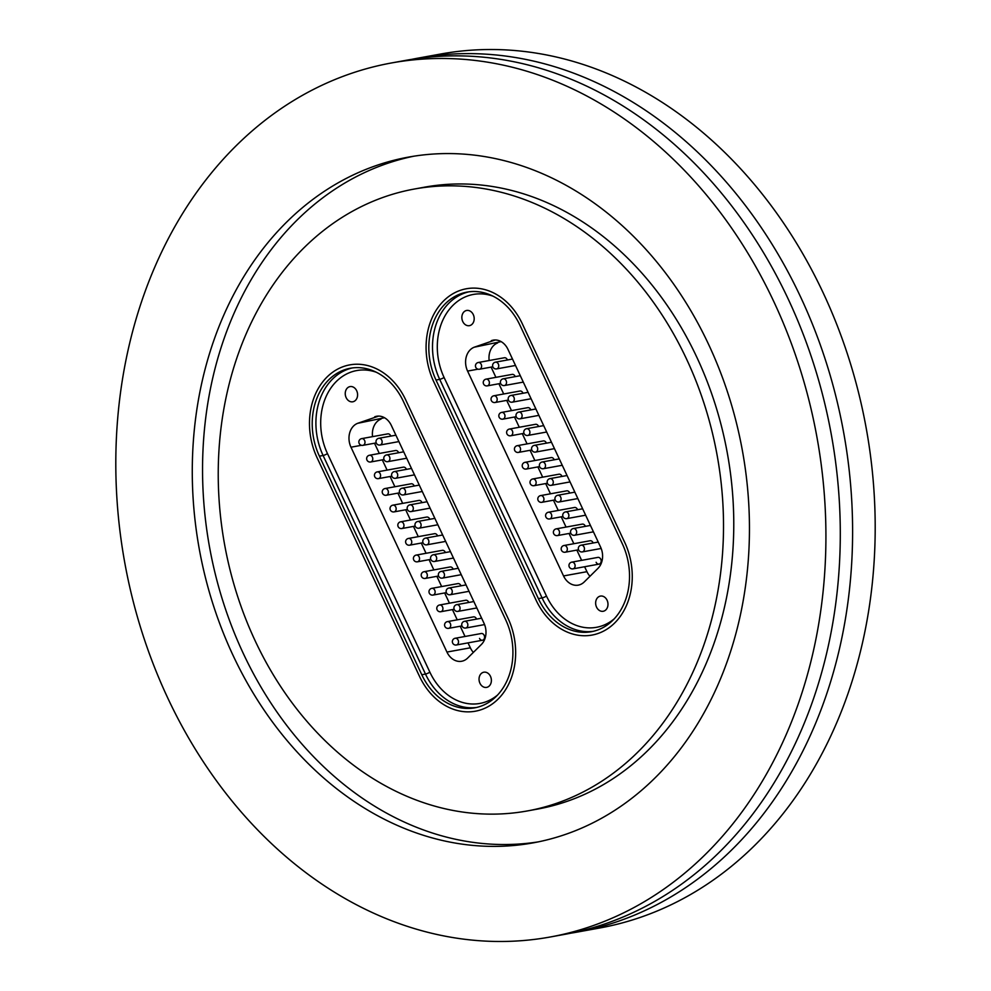 <?xml version="1.0" encoding="UTF-8"?>
<svg xmlns="http://www.w3.org/2000/svg" width="991" height="991" viewBox="0 0 991 991"><rect width="100%" height="100%" fill="white"/><g stroke="black" fill="none" stroke-linecap="round" stroke-linejoin="round"><path stroke-width="1.49" d="M411.872 59.324A444.166 351.755 79.7 0 1 418.016 58.135A444.166 351.755 79.7 0 1 800.716 297.213A444.166 351.755 79.7 0 1 577.084 932.11A444.166 351.755 79.7 0 1 570.915 933.163M255.158 640.805A316.042 250.289 79.7 0 1 414.275 189.046A316.042 250.289 79.7 0 1 686.59 359.151A316.042 250.289 79.7 0 1 527.46 810.923A316.042 250.289 79.7 0 1 255.158 640.805M414.275 189.046L424.544 187.175A316.042 250.289 79.7 0 1 696.846 357.293A316.042 250.289 79.7 0 1 537.729 809.052L527.46 810.923M538.398 841.855A348.498 275.994 79.7 0 1 243.266 653.403A348.498 275.994 79.7 0 1 413.606 156.244M708.738 344.695A348.498 275.994 79.7 0 1 533.269 842.846A348.498 275.994 79.7 0 1 232.996 655.274A348.498 275.994 79.7 0 1 408.465 157.111A348.498 275.994 79.7 0 1 708.738 344.695M167.702 697.899A444.166 351.755 79.7 0 1 391.334 62.99A444.166 351.755 79.7 0 1 774.033 302.069A444.166 351.755 79.7 0 1 550.401 936.966A444.166 351.755 79.7 0 1 167.702 697.899M391.334 62.99L405.703 60.377A444.166 351.755 79.7 0 1 788.402 299.455A444.166 351.755 79.7 0 1 564.771 934.352L550.401 936.966M418.016 58.135L440.599 54.034A444.166 351.755 79.7 0 1 823.298 293.101A444.166 351.755 79.7 0 1 599.666 928.01L577.084 932.11M536.057 600.137A64.923 51.408 -100.3 0 0 591.986 635.082A64.923 51.408 -100.3 0 0 624.677 542.288L522.282 323.71A64.923 51.408 -100.3 0 0 466.352 288.765A64.923 51.408 -100.3 0 0 433.662 381.56L536.057 600.137L433.662 381.56A64.923 51.408 79.7 0 1 466.352 288.765A64.923 51.408 79.7 0 1 522.282 323.71L624.677 542.288A64.923 51.408 79.7 0 1 591.986 635.082A64.923 51.408 79.7 0 1 536.057 600.137M419.453 676.258A64.923 51.408 -100.3 0 0 475.383 711.204A64.923 51.408 -100.3 0 0 508.073 618.409L405.678 399.831A64.923 51.408 -100.3 0 0 349.749 364.886A64.923 51.408 -100.3 0 0 317.058 457.681L419.453 676.258L317.058 457.681A64.923 51.408 79.7 0 1 349.749 364.886A64.923 51.408 79.7 0 1 405.678 399.831L508.073 618.409A64.923 51.408 79.7 0 1 475.383 711.204A64.923 51.408 79.7 0 1 419.453 676.258M484.178 635.355A3.419 2.7 -100.3 0 0 481.242 633.522L455.166 638.266A3.419 2.7 79.7 0 1 456.653 638.501A3.419 2.7 79.7 0 1 458.375 642.961A3.419 2.7 79.7 0 1 456.393 644.992L482.456 640.248A3.419 2.7 -100.3 0 0 484.178 635.355M476.547 619.115A3.419 2.7 -100.3 0 0 476.386 618.718A3.419 2.7 -100.3 0 0 473.45 616.885L447.375 621.63A3.419 2.7 79.7 0 1 448.849 621.865A3.419 2.7 79.7 0 1 450.583 626.324A3.419 2.7 79.7 0 1 448.601 628.356L461.955 625.916M468.755 602.478A3.419 2.7 -100.3 0 0 468.594 602.082A3.419 2.7 -100.3 0 0 465.646 600.249L439.583 604.993A3.419 2.7 79.7 0 1 441.057 605.228A3.419 2.7 79.7 0 1 442.791 609.688A3.419 2.7 79.7 0 1 440.809 611.72L454.163 609.279M460.964 585.842A3.419 2.7 -100.3 0 0 460.803 585.446A3.419 2.7 -100.3 0 0 457.854 583.612L431.791 588.357A3.419 2.7 79.7 0 1 433.265 588.592A3.419 2.7 79.7 0 1 434.999 593.052A3.419 2.7 79.7 0 1 433.017 595.083L446.371 592.643M453.172 569.206A3.419 2.7 -100.3 0 0 453.011 568.809A3.419 2.7 -100.3 0 0 450.063 566.976L423.999 571.72A3.419 2.7 79.7 0 1 425.473 571.956A3.419 2.7 79.7 0 1 427.195 576.415A3.419 2.7 79.7 0 1 425.226 578.447L438.579 576.006M445.368 552.569A3.419 2.7 -100.3 0 0 445.219 552.173A3.419 2.7 -100.3 0 0 442.271 550.339L416.208 555.084A3.419 2.7 79.7 0 1 417.682 555.319A3.419 2.7 79.7 0 1 419.404 559.779A3.419 2.7 79.7 0 1 417.434 561.81L430.788 559.37M390.826 436.114A3.419 2.7 -100.3 0 0 390.665 435.718A3.419 2.7 -100.3 0 0 387.716 433.885L361.653 438.629A3.419 2.7 79.7 0 1 363.127 438.864A3.419 2.7 79.7 0 1 364.861 443.324A3.419 2.7 79.7 0 1 362.879 445.355L376.233 442.915M398.617 452.751A3.419 2.7 -100.3 0 0 398.456 452.354A3.419 2.7 -100.3 0 0 395.508 450.521L369.445 455.265A3.419 2.7 79.7 0 1 370.919 455.501A3.419 2.7 79.7 0 1 372.653 459.96A3.419 2.7 79.7 0 1 370.671 461.992L384.025 459.551M406.409 469.387A3.419 2.7 -100.3 0 0 406.248 468.991A3.419 2.7 -100.3 0 0 403.312 467.157L377.237 471.902A3.419 2.7 79.7 0 1 378.711 472.137A3.419 2.7 79.7 0 1 380.445 476.597A3.419 2.7 79.7 0 1 378.463 478.628L391.817 476.188M414.201 486.024A3.419 2.7 -100.3 0 0 414.04 485.627A3.419 2.7 -100.3 0 0 411.104 483.794L385.028 488.538A3.419 2.7 79.7 0 1 386.515 488.774A3.419 2.7 79.7 0 1 388.237 493.233A3.419 2.7 79.7 0 1 386.255 495.265L399.608 492.824M421.993 502.66A3.419 2.7 -100.3 0 0 421.832 502.264A3.419 2.7 -100.3 0 0 418.896 500.43L392.82 505.175A3.419 2.7 79.7 0 1 394.307 505.41A3.419 2.7 79.7 0 1 396.028 509.87A3.419 2.7 79.7 0 1 394.046 511.901L407.4 509.461M429.784 519.296A3.419 2.7 -100.3 0 0 429.636 518.9A3.419 2.7 -100.3 0 0 426.687 517.067L400.624 521.811A3.419 2.7 79.7 0 1 402.098 522.046A3.419 2.7 79.7 0 1 403.82 526.506A3.419 2.7 79.7 0 1 401.838 528.537L415.192 526.097M437.576 535.933A3.419 2.7 -100.3 0 0 437.427 535.536A3.419 2.7 -100.3 0 0 434.479 533.703L408.416 538.447A3.419 2.7 79.7 0 1 409.89 538.683A3.419 2.7 79.7 0 1 411.612 543.142A3.419 2.7 79.7 0 1 409.63 545.174L422.996 542.734M490.483 676.357A7.717 6.119 -100.3 0 0 483.831 672.208A7.717 6.119 -100.3 0 0 479.941 683.245A7.717 6.119 -100.3 0 0 486.593 687.395A7.717 6.119 -100.3 0 0 490.483 676.357M356.686 390.751A7.717 6.119 -100.3 0 0 350.034 386.601A7.717 6.119 -100.3 0 0 346.144 397.639A7.717 6.119 -100.3 0 0 352.808 401.789A7.717 6.119 -100.3 0 0 356.686 390.751M378.612 416.096L357.664 423.318L384.508 417.744M374.709 416.802A17.082 13.527 79.7 0 1 376.63 416.27A17.082 13.527 79.7 0 1 391.346 425.461L484.004 623.265A17.082 13.527 79.7 0 1 481.366 644.497L467.628 658.086A17.082 13.527 79.7 0 1 461.657 661.257A17.082 13.527 79.7 0 1 446.941 652.066L470.341 647.804L468.025 642.874M361.418 445.306L350.975 447.201L446.941 652.066M350.975 447.201A17.082 13.527 79.7 0 1 357.664 423.318M505.744 619.932A61.504 48.708 79.7 0 1 474.776 707.834A61.504 48.708 79.7 0 1 421.782 674.735L319.399 456.157A61.504 48.708 79.7 0 1 350.356 368.243A61.504 48.708 79.7 0 1 403.349 401.355L505.744 619.932M465.027 636.47L460.233 626.238M457.235 619.833L452.441 609.601M449.443 603.197L444.649 592.965M441.652 586.561L436.858 576.328M433.86 569.924L429.066 559.692M426.068 553.288L421.274 543.056M418.276 536.651L413.47 526.419M410.472 520.015L405.678 509.783M402.68 503.378L397.887 493.146M394.889 486.742L390.095 476.51M387.097 470.106L382.303 459.874M379.305 453.469L374.511 443.237M479.52 638.402A3.419 2.7 -100.3 0 0 482.456 640.248M381.052 419.057A17.082 13.527 -100.3 0 0 372.554 436.647M470.341 647.804A17.082 13.527 -100.3 0 0 473.364 652.412M600.781 559.234A3.419 2.7 -100.3 0 0 597.846 557.4L571.77 562.145A3.419 2.7 79.7 0 1 573.244 562.38A3.419 2.7 79.7 0 1 574.978 566.84A3.419 2.7 79.7 0 1 572.996 568.859L599.06 564.114A3.419 2.7 -100.3 0 0 600.781 559.234M593.151 542.981A3.419 2.7 -100.3 0 0 592.99 542.597A3.419 2.7 -100.3 0 0 590.041 540.764L563.978 545.508A3.419 2.7 79.7 0 1 565.452 545.744A3.419 2.7 79.7 0 1 567.186 550.203A3.419 2.7 79.7 0 1 565.204 552.222L578.558 549.794M585.359 526.345A3.419 2.7 -100.3 0 0 585.198 525.961A3.419 2.7 -100.3 0 0 582.25 524.128L556.186 528.872A3.419 2.7 79.7 0 1 557.66 529.107A3.419 2.7 79.7 0 1 559.395 533.567A3.419 2.7 79.7 0 1 557.413 535.586L570.766 533.158M577.567 509.708A3.419 2.7 -100.3 0 0 577.406 509.324A3.419 2.7 -100.3 0 0 574.458 507.491L548.395 512.236A3.419 2.7 79.7 0 1 549.869 512.471A3.419 2.7 79.7 0 1 551.603 516.93A3.419 2.7 79.7 0 1 549.621 518.95L562.975 516.522M569.775 493.072A3.419 2.7 -100.3 0 0 569.614 492.688A3.419 2.7 -100.3 0 0 566.666 490.855L540.603 495.599A3.419 2.7 79.7 0 1 542.077 495.834A3.419 2.7 79.7 0 1 543.799 500.294A3.419 2.7 79.7 0 1 541.829 502.313L555.183 499.885M561.971 476.448A3.419 2.7 -100.3 0 0 561.823 476.052A3.419 2.7 -100.3 0 0 558.874 474.218L532.811 478.963A3.419 2.7 79.7 0 1 534.285 479.198A3.419 2.7 79.7 0 1 536.007 483.658A3.419 2.7 79.7 0 1 534.038 485.689L547.391 483.249M507.429 359.993A3.419 2.7 -100.3 0 0 507.268 359.597A3.419 2.7 -100.3 0 0 504.32 357.763L478.257 362.508A3.419 2.7 79.7 0 1 479.731 362.743A3.419 2.7 79.7 0 1 481.465 367.203A3.419 2.7 79.7 0 1 479.483 369.234L492.837 366.794M515.221 376.63A3.419 2.7 -100.3 0 0 515.06 376.233A3.419 2.7 -100.3 0 0 512.112 374.4L486.048 379.144A3.419 2.7 79.7 0 1 487.522 379.38A3.419 2.7 79.7 0 1 489.257 383.839A3.419 2.7 79.7 0 1 487.275 385.871L500.628 383.43M523.013 393.266A3.419 2.7 -100.3 0 0 522.852 392.87A3.419 2.7 -100.3 0 0 519.916 391.036L493.84 395.781A3.419 2.7 79.7 0 1 495.314 396.016A3.419 2.7 79.7 0 1 497.048 400.475A3.419 2.7 79.7 0 1 495.066 402.507L508.42 400.067M530.804 409.902A3.419 2.7 -100.3 0 0 530.643 409.506A3.419 2.7 -100.3 0 0 527.707 407.673L501.632 412.417A3.419 2.7 79.7 0 1 503.118 412.652A3.419 2.7 79.7 0 1 504.84 417.112A3.419 2.7 79.7 0 1 502.858 419.143L516.212 416.703M538.596 426.539A3.419 2.7 -100.3 0 0 538.435 426.142A3.419 2.7 -100.3 0 0 535.499 424.309L509.424 429.053A3.419 2.7 79.7 0 1 510.91 429.289A3.419 2.7 79.7 0 1 512.632 433.748A3.419 2.7 79.7 0 1 510.65 435.78L524.004 433.34M546.388 443.175A3.419 2.7 -100.3 0 0 546.239 442.779A3.419 2.7 -100.3 0 0 543.291 440.945L517.228 445.69A3.419 2.7 79.7 0 1 518.702 445.925A3.419 2.7 79.7 0 1 520.424 450.385A3.419 2.7 79.7 0 1 518.442 452.416L531.795 449.976M554.18 459.812A3.419 2.7 -100.3 0 0 554.031 459.415A3.419 2.7 -100.3 0 0 551.083 457.582L525.019 462.326A3.419 2.7 79.7 0 1 526.494 462.562A3.419 2.7 79.7 0 1 528.215 467.021A3.419 2.7 79.7 0 1 526.233 469.053L539.6 466.612M607.087 600.236A7.717 6.119 -100.3 0 0 600.435 596.087A7.717 6.119 -100.3 0 0 596.545 607.124A7.717 6.119 -100.3 0 0 603.197 611.274A7.717 6.119 -100.3 0 0 607.087 600.236M473.289 314.63A7.717 6.119 -100.3 0 0 466.637 310.468A7.717 6.119 -100.3 0 0 462.747 321.505A7.717 6.119 -100.3 0 0 469.412 325.667A7.717 6.119 -100.3 0 0 473.289 314.63M495.215 339.975L474.268 347.197L501.112 341.622M491.313 340.681A17.082 13.527 79.7 0 1 493.233 340.148A17.082 13.527 79.7 0 1 507.949 349.34L600.608 547.143A17.082 13.527 79.7 0 1 597.969 568.376L584.232 581.965A17.082 13.527 79.7 0 1 578.261 585.136A17.082 13.527 79.7 0 1 563.545 575.944L586.945 571.683L584.628 566.753M478.021 369.172L467.579 371.08L563.545 575.944M467.579 371.08A17.082 13.527 79.7 0 1 474.268 347.197M622.348 543.811A61.504 48.708 79.7 0 1 591.379 631.713A61.504 48.708 79.7 0 1 538.386 598.614L436.003 380.036A61.504 48.708 79.7 0 1 466.959 292.122A61.504 48.708 79.7 0 1 519.953 325.234L622.348 543.811M581.63 560.349L576.836 550.116M573.839 543.712L569.045 533.48M566.047 527.076L561.253 516.844M558.255 510.439L553.461 500.207M550.463 493.803L545.669 483.571M542.672 477.166L537.878 466.934M534.88 460.53L530.074 450.298M527.076 443.894L522.282 433.662M519.284 427.257L514.49 417.025M511.492 410.621L506.698 400.389M503.701 393.984L498.907 383.752M495.909 377.348L491.115 367.116M596.124 562.281A3.419 2.7 -100.3 0 0 599.06 564.114M497.655 342.936A17.082 13.527 -100.3 0 0 489.158 360.526M586.945 571.683A17.082 13.527 -100.3 0 0 589.967 576.291M376.357 372.269A58.085 45.995 -100.3 0 0 329.111 390.764A58.085 45.995 -100.3 0 0 327.476 453.593L429.871 672.171A58.085 45.995 -100.3 0 0 497.693 694.914M476.609 707.463A61.504 48.708 79.7 0 1 425.486 674.066L421.782 674.735M429.871 672.171A3.419 0.657 154.9 0 1 425.486 674.066L323.091 455.488L319.399 456.157M327.476 453.593A3.419 0.657 154.9 0 1 323.091 455.488A61.504 48.708 79.7 0 1 352.214 367.958M442.655 535.004L425.56 538.113A3.419 2.7 79.7 0 1 427.839 538.98A3.419 2.7 79.7 0 1 428.323 543.774A3.419 2.7 79.7 0 1 426.774 544.839L445.653 541.408M434.863 518.367L417.756 521.477A3.419 2.7 79.7 0 1 420.048 522.344A3.419 2.7 79.7 0 1 420.531 527.138A3.419 2.7 79.7 0 1 418.982 528.203L437.861 524.772M427.071 501.731L409.964 504.84A3.419 2.7 79.7 0 1 412.256 505.707A3.419 2.7 79.7 0 1 412.739 510.501A3.419 2.7 79.7 0 1 411.191 511.567L430.069 508.135M419.28 485.095L402.173 488.204A3.419 2.7 79.7 0 1 404.464 489.071A3.419 2.7 79.7 0 1 404.947 493.865A3.419 2.7 79.7 0 1 403.399 494.93L422.277 491.499M411.488 468.458L394.381 471.567A3.419 2.7 79.7 0 1 396.673 472.434A3.419 2.7 79.7 0 1 397.156 477.228A3.419 2.7 79.7 0 1 395.607 478.294L414.486 474.862M403.696 451.822L386.589 454.931A3.419 2.7 79.7 0 1 388.881 455.798A3.419 2.7 79.7 0 1 389.352 460.592A3.419 2.7 79.7 0 1 387.815 461.657L406.694 458.226M395.905 435.185L378.797 438.295A3.419 2.7 79.7 0 1 381.089 439.162A3.419 2.7 79.7 0 1 381.56 443.956A3.419 2.7 79.7 0 1 380.024 445.021L398.902 441.59M450.447 551.64L433.352 554.749A3.419 2.7 79.7 0 1 435.631 555.617A3.419 2.7 79.7 0 1 436.114 560.41A3.419 2.7 79.7 0 1 434.566 561.476L453.444 558.044M458.238 568.277L441.144 571.386A3.419 2.7 79.7 0 1 443.435 572.253A3.419 2.7 79.7 0 1 443.906 577.047A3.419 2.7 79.7 0 1 442.37 578.112L461.236 574.681M466.03 584.913L448.935 588.022A3.419 2.7 79.7 0 1 451.227 588.889A3.419 2.7 79.7 0 1 451.698 593.683A3.419 2.7 79.7 0 1 450.162 594.749L469.028 591.317M473.834 601.549L456.727 604.659A3.419 2.7 79.7 0 1 459.019 605.526A3.419 2.7 79.7 0 1 459.49 610.32A3.419 2.7 79.7 0 1 457.953 611.385L476.832 607.954M481.626 618.186L464.519 621.295A3.419 2.7 79.7 0 1 466.811 622.162A3.419 2.7 79.7 0 1 467.281 626.956A3.419 2.7 79.7 0 1 465.745 628.021L484.562 624.59M492.961 296.148A58.085 45.995 -100.3 0 0 445.715 314.642A58.085 45.995 -100.3 0 0 444.079 377.472L546.475 596.049A58.085 45.995 -100.3 0 0 614.284 618.793M593.213 631.341A61.504 48.708 79.7 0 1 542.089 597.945L538.386 598.614M546.475 596.049A3.419 0.657 154.9 0 1 542.089 597.945L439.694 379.367L436.003 380.036M444.079 377.472A3.419 0.657 154.9 0 1 439.694 379.367A61.504 48.708 79.7 0 1 468.817 291.837M559.258 458.883L542.164 461.992A3.419 2.7 79.7 0 1 544.443 462.859A3.419 2.7 79.7 0 1 544.926 467.653A3.419 2.7 79.7 0 1 543.378 468.718L562.256 465.287M551.467 442.246L534.36 445.355A3.419 2.7 79.7 0 1 536.651 446.223A3.419 2.7 79.7 0 1 537.134 451.016A3.419 2.7 79.7 0 1 535.586 452.082L554.465 448.65M543.675 425.61L526.568 428.719A3.419 2.7 79.7 0 1 528.86 429.586A3.419 2.7 79.7 0 1 529.343 434.38A3.419 2.7 79.7 0 1 527.794 435.445L546.673 432.014M535.883 408.973L518.776 412.083A3.419 2.7 79.7 0 1 521.068 412.95A3.419 2.7 79.7 0 1 521.551 417.744A3.419 2.7 79.7 0 1 520.002 418.809L538.881 415.378M528.092 392.337L510.984 395.446A3.419 2.7 79.7 0 1 513.276 396.313A3.419 2.7 79.7 0 1 513.759 401.107A3.419 2.7 79.7 0 1 512.211 402.173L531.089 398.741M520.3 375.7L503.193 378.81A3.419 2.7 79.7 0 1 505.484 379.677A3.419 2.7 79.7 0 1 505.955 384.471A3.419 2.7 79.7 0 1 504.419 385.536L523.298 382.105M512.496 359.064L495.401 362.173A3.419 2.7 79.7 0 1 497.693 363.04A3.419 2.7 79.7 0 1 498.163 367.834A3.419 2.7 79.7 0 1 496.627 368.9L515.493 365.468M567.05 475.519L549.955 478.628A3.419 2.7 79.7 0 1 552.235 479.495A3.419 2.7 79.7 0 1 552.718 484.289A3.419 2.7 79.7 0 1 551.169 485.355L570.048 481.923M574.842 492.155L557.747 495.265A3.419 2.7 79.7 0 1 560.039 496.132A3.419 2.7 79.7 0 1 560.51 500.926A3.419 2.7 79.7 0 1 558.974 501.991L577.84 498.56M582.634 508.792L565.539 511.901A3.419 2.7 79.7 0 1 567.831 512.768A3.419 2.7 79.7 0 1 568.301 517.562A3.419 2.7 79.7 0 1 566.765 518.627L585.631 515.196M590.438 525.428L573.331 528.537A3.419 2.7 79.7 0 1 575.622 529.405A3.419 2.7 79.7 0 1 576.093 534.199A3.419 2.7 79.7 0 1 574.557 535.264L593.436 531.833M598.23 542.065L581.122 545.174A3.419 2.7 79.7 0 1 583.414 546.041A3.419 2.7 79.7 0 1 583.885 550.835A3.419 2.7 79.7 0 1 582.349 551.9L601.165 548.469M408.416 538.447A3.419 3.419 0 0 0 405.666 542.424A3.419 3.419 0 0 0 409.63 545.174M425.56 538.113A3.419 3.419 0 0 0 422.81 542.089A3.419 3.419 0 0 0 426.774 544.839M400.624 521.811A3.419 3.419 0 0 0 397.874 525.787A3.419 3.419 0 0 0 401.838 528.537M392.82 505.175A3.419 3.419 0 0 0 390.082 509.151A3.419 3.419 0 0 0 394.046 511.901M385.028 488.538A3.419 3.419 0 0 0 382.278 492.515A3.419 3.419 0 0 0 386.255 495.265M377.237 471.902A3.419 3.419 0 0 0 374.487 475.878A3.419 3.419 0 0 0 378.463 478.628M369.445 455.265A3.419 3.419 0 0 0 366.695 459.242A3.419 3.419 0 0 0 370.671 461.992M361.653 438.629A3.419 3.419 0 0 0 358.903 442.605A3.419 3.419 0 0 0 362.879 445.355M416.208 555.084A3.419 3.419 0 0 0 413.458 559.06A3.419 3.419 0 0 0 417.434 561.81M423.999 571.72A3.419 3.419 0 0 0 421.249 575.697A3.419 3.419 0 0 0 425.226 578.447M431.791 588.357A3.419 3.419 0 0 0 429.041 592.333A3.419 3.419 0 0 0 433.017 595.083M439.583 604.993A3.419 3.419 0 0 0 436.833 608.97A3.419 3.419 0 0 0 440.809 611.72M447.375 621.63A3.419 3.419 0 0 0 444.625 625.606A3.419 3.419 0 0 0 448.601 628.356M455.166 638.266A3.419 3.419 0 0 0 452.416 642.242A3.419 3.419 0 0 0 456.393 644.992M417.756 521.477A3.419 3.419 0 0 0 415.006 525.453A3.419 3.419 0 0 0 418.982 528.203M409.964 504.84A3.419 3.419 0 0 0 407.214 508.817A3.419 3.419 0 0 0 411.191 511.567M402.173 488.204A3.419 3.419 0 0 0 399.423 492.18A3.419 3.419 0 0 0 403.399 494.93M394.381 471.567A3.419 3.419 0 0 0 391.631 475.544A3.419 3.419 0 0 0 395.607 478.294M386.589 454.931A3.419 3.419 0 0 0 383.839 458.907A3.419 3.419 0 0 0 387.815 461.657M378.797 438.295A3.419 3.419 0 0 0 376.047 442.271A3.419 3.419 0 0 0 380.024 445.021M433.352 554.749A3.419 3.419 0 0 0 430.602 558.726A3.419 3.419 0 0 0 434.566 561.476M441.144 571.386A3.419 3.419 0 0 0 438.394 575.362A3.419 3.419 0 0 0 442.37 578.112M448.935 588.022A3.419 3.419 0 0 0 446.185 591.999A3.419 3.419 0 0 0 450.162 594.749M456.727 604.659A3.419 3.419 0 0 0 453.977 608.635A3.419 3.419 0 0 0 457.953 611.385M464.519 621.295A3.419 3.419 0 0 0 461.769 625.271A3.419 3.419 0 0 0 465.745 628.021M525.019 462.326A3.419 3.419 0 0 0 522.269 466.303A3.419 3.419 0 0 0 526.233 469.053M542.164 461.992A3.419 3.419 0 0 0 539.414 465.968A3.419 3.419 0 0 0 543.378 468.718M517.228 445.69A3.419 3.419 0 0 0 514.478 449.666A3.419 3.419 0 0 0 518.442 452.416M509.424 429.053A3.419 3.419 0 0 0 506.674 433.03A3.419 3.419 0 0 0 510.65 435.78M501.632 412.417A3.419 3.419 0 0 0 498.882 416.393A3.419 3.419 0 0 0 502.858 419.143M493.84 395.781A3.419 3.419 0 0 0 491.09 399.757A3.419 3.419 0 0 0 495.066 402.507M486.048 379.144A3.419 3.419 0 0 0 483.298 383.121A3.419 3.419 0 0 0 487.275 385.871M478.257 362.508A3.419 3.419 0 0 0 475.507 366.484A3.419 3.419 0 0 0 479.483 369.234M532.811 478.963A3.419 3.419 0 0 0 530.061 482.939A3.419 3.419 0 0 0 534.038 485.689M540.603 495.599A3.419 3.419 0 0 0 537.853 499.575A3.419 3.419 0 0 0 541.829 502.313M548.395 512.236A3.419 3.419 0 0 0 545.645 516.212A3.419 3.419 0 0 0 549.621 518.95M556.186 528.872A3.419 3.419 0 0 0 553.436 532.848A3.419 3.419 0 0 0 557.413 535.586M563.978 545.508A3.419 3.419 0 0 0 561.228 549.485A3.419 3.419 0 0 0 565.204 552.222M571.77 562.145A3.419 3.419 0 0 0 569.02 566.121A3.419 3.419 0 0 0 572.996 568.859M534.36 445.355A3.419 3.419 0 0 0 531.61 449.332A3.419 3.419 0 0 0 535.586 452.082M526.568 428.719A3.419 3.419 0 0 0 523.818 432.695A3.419 3.419 0 0 0 527.794 435.445M518.776 412.083A3.419 3.419 0 0 0 516.026 416.059A3.419 3.419 0 0 0 520.002 418.809M510.984 395.446A3.419 3.419 0 0 0 508.234 399.423A3.419 3.419 0 0 0 512.211 402.173M503.193 378.81A3.419 3.419 0 0 0 500.443 382.786A3.419 3.419 0 0 0 504.419 385.536M495.401 362.173A3.419 3.419 0 0 0 492.651 366.15A3.419 3.419 0 0 0 496.627 368.9M549.955 478.628A3.419 3.419 0 0 0 547.205 482.605A3.419 3.419 0 0 0 551.169 485.355M557.747 495.265A3.419 3.419 0 0 0 554.997 499.241A3.419 3.419 0 0 0 558.974 501.991M565.539 511.901A3.419 3.419 0 0 0 562.789 515.877A3.419 3.419 0 0 0 566.765 518.627M573.331 528.537A3.419 3.419 0 0 0 570.581 532.514A3.419 3.419 0 0 0 574.557 535.264M581.122 545.174A3.419 3.419 0 0 0 578.372 549.15A3.419 3.419 0 0 0 582.349 551.9"/></g></svg>
